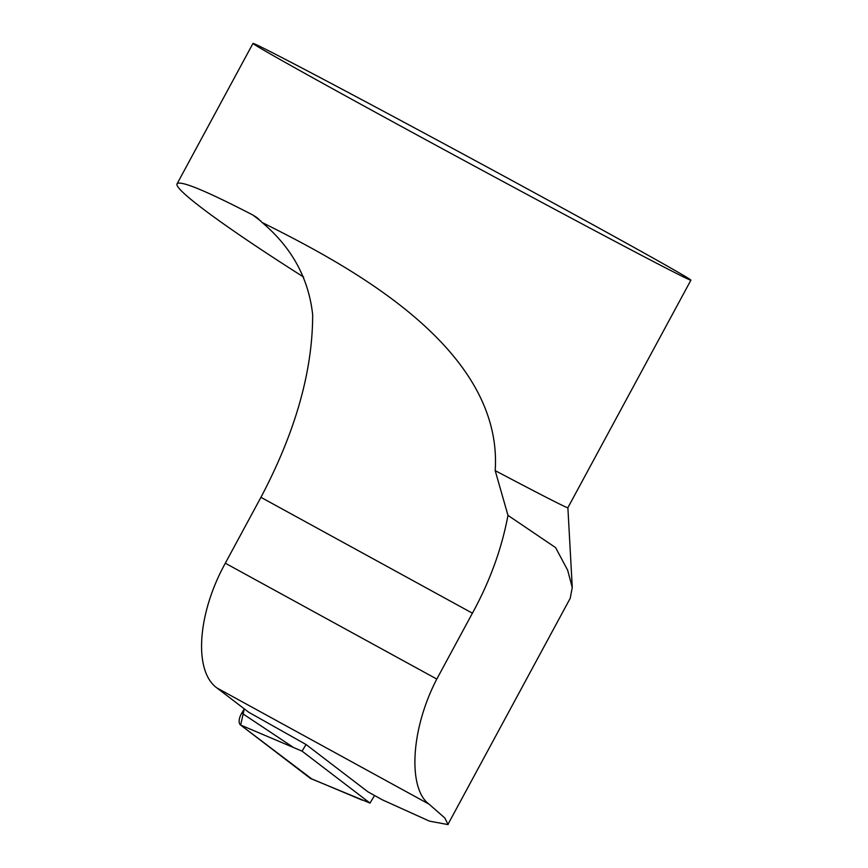<?xml version="1.0" encoding="UTF-8"?>
<svg xmlns="http://www.w3.org/2000/svg" width="868" height="868" viewBox="0 0 868 868"><rect width="100%" height="100%" fill="white"/><g stroke="black" fill="none" stroke-linecap="round" stroke-linejoin="round"><path stroke-width="1.3" d="M690.906 280.18A248.921 2.604 28.4 0 0 574.833 214.797A248.921 2.604 28.4 0 0 252.989 43.4A248.921 2.604 28.4 0 0 470.706 164.085A248.921 2.604 28.4 0 0 690.906 280.18L567.867 507.726A248.921 2.604 -151.6 0 1 495.194 470.63C503.299 348.231 350.129 266.368 262.082 222.468L257.112 217.727L252.924 215.058C205.824 190.71 180.555 180.284 177.094 183.777C173.188 189.007 225.463 227.546 303.681 277.087M447.899 824.491L570.243 598.226L572.251 587.441L567.639 570.146L555.585 547.589L507.975 515.386C501.715 548.793 489.856 581.397 472.409 613.188L436.799 679.069C410.011 730.65 408.253 789.131 429.042 804.159L444.839 817.992L448.105 824.6L429.421 821.128L382.517 799.905L368.01 791.876L306.035 744.505L248.747 712.27L216.989 687.988C193.488 671.333 197.318 613.893 225.311 563.213L260.932 497.331C295.424 432.014 312.675 371.124 312.664 314.661C308.607 278.118 291.746 247.38 262.082 222.468M507.975 515.386L495.194 470.63M306.035 744.505L302.064 751.145L370.007 803.084L374.553 795.5M370.007 803.084L310.907 778.639A12.347 6.163 -54.6 0 1 310.212 778.249L240.61 725.04A12.347 6.163 -54.6 0 1 241.781 713.084L244.309 708.874L240.642 725.062L311.699 778.867M302.064 751.145L240.61 725.04M216.989 687.988L429.042 804.159M260.942 221.188L252.924 215.058M225.311 563.213L436.799 679.069M260.932 497.331L472.409 613.188M310.212 778.249L362.314 800.177M241.781 713.084L292.711 746.968M252.989 43.4L177.094 183.777M567.878 507.726L572.272 587.441"/></g></svg>
